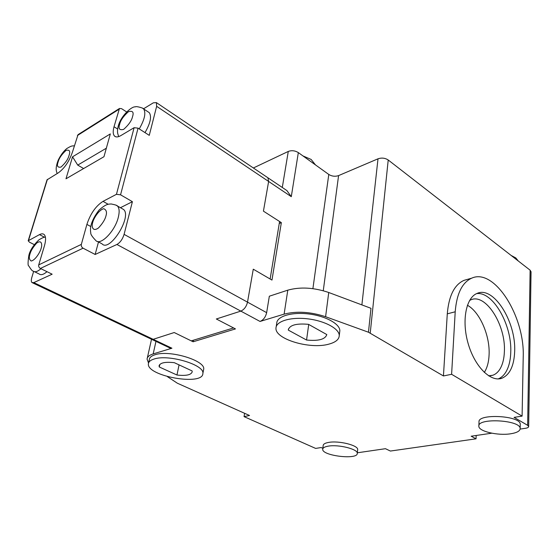 <?xml version="1.0" encoding="UTF-8"?>
<svg xmlns="http://www.w3.org/2000/svg" width="559" height="559" viewBox="0 0 559 559"><rect width="100%" height="100%" fill="white"/><g stroke="black" fill="none" stroke-linecap="round" stroke-linejoin="round"><path stroke-width="0.84" d="M148.54 363.043L147.066 359.116C147.29 356.859 149.33 355.126 153.18 353.91L171.927 348.215L153.18 339.306L174.219 332.535L153.18 339.306L151.091 339.061L153.18 339.306L33.806 282.609L31.954 282.547C31.136 281.701 31.087 280.017 31.807 277.502L33.638 271.422M34.295 244.625L29.473 242.194L28.188 240.789L39.472 234.626C41.485 233.592 43.057 233.578 44.189 234.591C45.936 236.457 46.02 240.202 44.434 245.813L38.732 264.882C38.438 266.412 38.99 267.607 40.388 268.453L52.148 274.196L33.806 282.609M46.998 271.681C43.532 274.644 40.891 275.391 39.06 273.924L34.483 271.709M325.597 316.708L328.741 292.497L370.98 308.302L368.465 332.228L325.597 316.708C310.504 311.789 296.675 310.93 284.112 314.137L260.04 321.446L240.824 311.111L216.333 318.986L235.451 328.916L193.114 341.78L174.219 332.535L191.248 340.871L233.571 327.937L216.333 318.986L240.824 311.111C244.178 309.616 246.414 306.625 247.511 302.139L253.276 269.193L270.13 279.004L279.577 221.497L263.429 211.148L268.627 181.465L267.901 177.776L267.293 177.364L267.901 177.776L268.627 181.465L156.646 106.315L149.267 135.355L138.059 128.151L134.111 127.697L120.905 135.558C118.005 137.234 115.86 137.374 114.455 135.991C112.967 134.265 112.82 131.183 114.015 126.739L119.465 108.481L121.596 108.67L126.607 111.926M119.465 108.481L78.036 134.649L72.411 152.216C69.106 161.593 64.376 168.49 58.22 172.906L47.04 179.837L28.229 240.649M65.99 178.796L72.537 156.813L110.326 133.915L103.967 156.716L65.99 178.796M260.04 321.446C263.408 320.014 265.609 317.079 266.65 312.656L247.511 302.139C246.414 306.625 244.178 309.616 240.824 311.111L116.922 244.479L95.142 254.471L83.081 248.189C81.649 247.267 81.069 246.002 81.341 244.388L86.89 224.418C90.425 213.685 95.806 205.998 103.017 201.359L116.454 194.322L120.562 194.811L132.399 201.68L124.091 234.368L247.511 302.139L253.276 269.193L271.967 280.073L281.345 222.629L279.255 223.467M143.523 108.816L153.32 102.828L156.373 102.597L156.646 106.315M106.343 148.205L77.729 165.101L72.537 156.813M77.729 165.101L83.626 168.538M132.399 201.68L120.444 207.703M98.496 241.963L95.142 254.471M121.869 208.514L123.574 209.485C132.329 216.564 109.648 252.654 102.031 243.836L97.587 241.474M116.922 244.479C120.192 242.564 122.582 239.196 124.091 234.368M148.051 111.849L149.281 112.666C151.817 116.6 150.392 123.253 144.998 132.609M322.76 448.94L323.172 445.572C323.263 444.077 325.135 443.021 328.776 442.393C338.971 440.478 358.389 445.369 357.676 449.604L357.641 449.939M148.603 362.875L149.337 359.57C149.546 357.481 151.44 355.873 155.011 354.755C169.552 349.613 205.705 360.583 203.686 369.247L203.511 370.142M478.867 425.846L479.028 422.038C477.274 413.304 520.695 415.526 520.254 424.267L520.24 424.658M276.195 326.756L276.733 323.319C276.733 316.429 291.344 311.873 308.421 313.927C325.506 315.891 340.068 323.92 339.837 330.816L339.69 332.081M167.372 376.626L177.336 383.201L249.531 415.505L244.052 416.623L315.632 448.416L321.159 447.549L322.836 448.304M357.341 452.79L385.458 448.695L390.406 451.05L476.044 438.822L471.174 436.209L491.808 433.197M520.143 429.074L525.362 428.313C527.535 427.963 528.632 427.362 528.667 426.51L527.647 425.329L514.084 417.377L522.099 416.12L451.609 374.292L443.441 375.955L368.465 332.228M328.322 446.138C338.537 444.265 357.991 449.143 357.285 453.335C357.977 460.092 321.928 455.83 322.718 449.282C322.809 447.801 324.681 446.753 328.322 446.138M154.06 359.039C168.622 353.973 204.88 364.908 202.868 373.482C203.176 386.192 146.493 376.179 148.394 363.804C148.596 361.729 150.49 360.143 154.06 359.039M510.493 433.812C497.741 435.852 478.595 431.331 478.853 426.265C477.093 417.615 520.611 419.893 520.163 428.55C520.052 431.066 516.823 432.82 510.493 433.812M328.895 344.127C310.147 349.613 274.79 339.145 275.985 328.098C275.971 321.271 290.61 316.771 307.736 318.84C324.863 320.817 339.474 328.804 339.257 335.645C339.034 339.488 335.575 342.318 328.895 344.127M244.604 413.304L244.052 416.623M171.927 348.215L169.81 347.943L151.81 339.404M193.428 340.2L193.114 341.78M282.295 187.475L288.276 151.44L253.374 167.98M328.741 292.497C313.872 287.501 300.225 286.725 287.787 290.163L269.333 296.214L266.65 312.656M443.441 375.955L447.284 313.844C448.821 295.83 454.397 284.671 464.019 280.352L467.541 279.353M531.043 271.856L530.121 270.186L388.219 159.993L370.233 333.038M451.609 374.292L455.208 311.789L447.284 313.844M514.671 351.359C514.084 365.879 509.815 374.851 501.842 378.268C490.613 382.405 474.696 366.536 468.156 343.589C461.468 320.698 466.045 297.507 477.19 293.37C493.59 285.817 516.104 321.621 514.671 351.359M522.099 416.12L523.217 357.047C524.957 316.457 494.373 267.719 471.74 278.151C462.181 282.463 456.668 293.671 455.208 311.789M476.044 438.822L476.184 435.475M192.107 370.931L174.31 362.679C165.136 361.694 160.056 362.763 159.084 365.893L159.266 366.977L176.965 375.019C186.105 376.032 191.192 374.956 192.219 371.784L192.107 370.931M288.332 330.117L306.556 340.033C318.518 341.2 325.261 339.376 326.798 334.568L308.547 324.346C296.389 323.235 289.646 325.079 288.325 329.873L288.521 328.832M288.276 151.44C291.658 150.203 295.005 150.588 298.331 152.6L328.79 174.457C331.92 176.351 335.183 176.728 338.586 175.596L378.003 158.812C381.685 157.582 385.088 157.973 388.219 159.993M285.649 189.739L286.9 190.577L291.288 196.677L298.331 152.6M291.288 196.677L268.627 181.465L263.429 211.148L281.345 222.629M498.202 378.904C501.164 377.765 503.673 375.571 505.713 372.315C508.837 367.172 510.514 360.464 510.758 352.184C512.044 324.786 492.891 291.239 476.61 293.622M159.825 364.405L159.266 366.977M176.965 375.019L179.055 364.88M306.556 340.033L308.722 324.444M488.608 375.823L492.8 375.25C495.554 374.278 497.887 372.308 499.788 369.338C502.611 364.768 504.148 358.78 504.393 351.38C505.832 324.912 485.666 293.056 470.93 299.813L469.602 300.442M484.311 372.427C487.196 367.899 488.79 361.98 489.097 354.658C490.054 335.54 479.734 311.873 467.401 305.256M44.566 237.247L39.472 234.626M28.544 240.349L47.403 179.348M38.732 264.882L81.341 244.388M116.454 194.322L134.111 127.697M118.829 109.396L77.401 135.537M83.081 248.189L40.388 268.453M40.961 268.732C37.502 271.716 34.875 272.485 33.065 271.024C32.457 271.234 31.018 269.529 28.754 265.916C27.81 265.798 27.845 262.276 28.865 255.344C30.053 250.292 33.421 245.121 38.962 239.818C42.351 237.785 44.503 236.89 45.405 237.128M138.059 128.151L120.562 194.811M117.642 129.031L114.015 126.739M108.173 204.28L103.017 201.359M90.754 226.507L86.89 224.418M29.969 254.031C30.836 250.809 33.058 247.183 36.635 243.151C41.701 239.28 42.449 244.744 41.1 248.434C40.325 251.829 35.378 260.256 31.206 261.011C29.229 259.732 28.816 257.399 29.969 254.031M69.078 155.297C68.163 159.091 65.473 163.011 61.015 167.057C57.605 167.756 56.641 166.065 58.122 161.991C59.03 158.274 61.686 154.403 66.081 150.364C69.533 149.539 70.532 151.189 69.078 155.297M139.24 128.912C144.662 119.507 146.123 112.841 143.628 108.921L142.44 108.132M119.64 124.398C120.437 120.485 123.371 116.244 128.437 111.681C132.623 110.514 134.006 112.121 132.567 116.503C131.763 120.513 128.787 124.804 123.637 129.388C119.493 130.408 118.159 128.745 119.64 124.398M105.972 215.823C105.176 219.345 102.695 223.369 98.531 227.911C92.542 232.251 91.355 226.374 92.703 222.496C93.409 218.925 98.636 209.96 103.722 208.703C106.343 209.786 107.09 212.161 105.972 215.823M123.574 209.485L117.453 205.998C117.313 205.453 115.224 204.776 111.178 203.965C109.145 204.28 106.797 203.106 98.992 210.142C92.256 219.072 89.517 226.647 90.775 232.872C90.502 234.186 92.179 236.737 95.813 240.531C100.431 246.044 115.049 231.16 118.298 217.339C119.647 211.861 119.367 208.081 117.453 205.998L115.818 205.055M153.18 353.91L155.961 341.367M284.112 314.137L287.787 290.163M527.647 425.329L530.121 270.186M328.79 174.457L312.9 288.654M378.003 158.812L361.89 304.9M323.263 290.729L338.586 175.596M151.091 339.061L32.562 282.833M115.72 136.78L114.455 135.991M286.9 190.577L156.373 102.597M57.235 173.493C55.956 170.844 55.418 167.427 58.234 160.126C60.582 155.262 63.405 151.426 66.696 148.617C72.048 145.354 72.139 146.032 74.326 145.815M149.281 112.666L143.628 108.921C144.369 108.32 135.725 105.819 135.285 106.902C131.959 106.07 120.681 115.811 118.138 126.481C117.523 129.143 117.355 131.4 117.656 133.238L118.669 136.613M357.676 449.604L357.285 453.335M203.686 369.247L202.868 373.482M520.163 428.55L520.254 424.267M339.257 335.645L339.837 330.816M147.297 358.095L151.51 339.306M528.667 426.51L531.05 271.681M471.74 278.151L464.019 280.352M501.842 378.268L498.579 378.89M159.084 365.893L159.203 365.334M288.444 329.069L288.325 329.873M315.486 164.905L311.125 159.441L302.964 155.926M518.305 261.011L515.824 257.944L511.108 255.421M492.8 375.25L489.894 375.816"/></g></svg>
